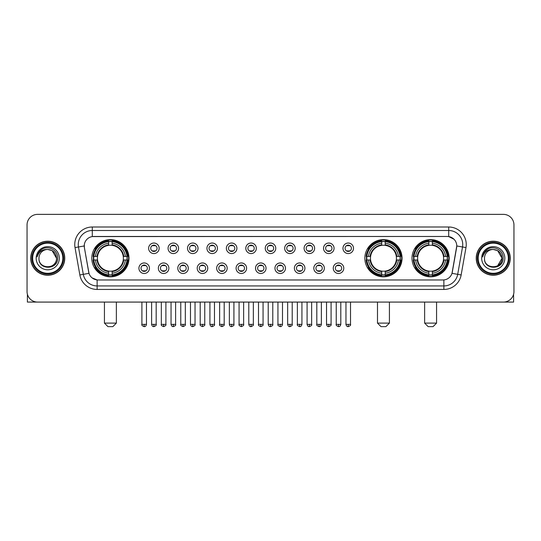 <?xml version="1.0" encoding="UTF-8"?>
<svg xmlns="http://www.w3.org/2000/svg" width="541" height="541" viewBox="0 0 541 541"><rect width="100%" height="100%" fill="white"/><g stroke="black" fill="none" stroke-linecap="round" stroke-linejoin="round"><path stroke-width="0.81" d="M364.864 258.219A18.59 18.59 0 0 0 383.454 276.816A18.59 18.59 0 0 0 402.044 258.219A18.59 18.59 0 0 0 383.454 239.629A18.59 18.59 0 0 0 364.864 258.219M412.012 258.219A18.59 18.59 0 0 0 430.602 276.816A18.59 18.59 0 0 0 449.192 258.219A18.59 18.59 0 0 0 430.602 239.629A18.59 18.59 0 0 0 412.012 258.219M91.808 258.219A18.59 18.59 0 0 0 110.398 276.816A18.59 18.59 0 0 0 128.988 258.219A18.59 18.59 0 0 0 110.398 239.629A18.59 18.59 0 0 0 91.808 258.219M149.444 268.221A5.261 5.261 0 0 1 144.177 273.482A5.261 5.261 0 0 1 138.915 268.221A5.261 5.261 0 0 1 144.177 262.96A5.261 5.261 0 0 1 149.444 268.221M141.025 268.221A3.158 3.158 0 0 0 144.177 271.379A3.158 3.158 0 0 0 147.335 268.221A3.158 3.158 0 0 0 144.177 265.063A3.158 3.158 0 0 0 141.025 268.221M168.873 268.221A5.261 5.261 0 0 1 163.612 273.482A5.261 5.261 0 0 1 158.351 268.221A5.261 5.261 0 0 1 163.612 262.96A5.261 5.261 0 0 1 168.873 268.221M160.454 268.221A3.158 3.158 0 0 0 163.612 271.379A3.158 3.158 0 0 0 166.77 268.221A3.158 3.158 0 0 0 163.612 265.063A3.158 3.158 0 0 0 160.454 268.221M188.309 268.221A5.261 5.261 0 0 1 183.047 273.482A5.261 5.261 0 0 1 177.786 268.221A5.261 5.261 0 0 1 183.047 262.96A5.261 5.261 0 0 1 188.309 268.221M179.889 268.221A3.158 3.158 0 0 0 183.047 271.379A3.158 3.158 0 0 0 186.205 268.221A3.158 3.158 0 0 0 183.047 265.063A3.158 3.158 0 0 0 179.889 268.221M207.744 268.221A5.261 5.261 0 0 1 202.483 273.482A5.261 5.261 0 0 1 197.222 268.221A5.261 5.261 0 0 1 202.483 262.96A5.261 5.261 0 0 1 207.744 268.221M199.325 268.221A3.158 3.158 0 0 0 202.483 271.379A3.158 3.158 0 0 0 205.641 268.221A3.158 3.158 0 0 0 202.483 265.063A3.158 3.158 0 0 0 199.325 268.221M227.179 268.221A5.261 5.261 0 0 1 221.918 273.482A5.261 5.261 0 0 1 216.65 268.221A5.261 5.261 0 0 1 221.918 262.96A5.261 5.261 0 0 1 227.179 268.221M218.76 268.221A3.158 3.158 0 0 0 221.918 271.379A3.158 3.158 0 0 0 225.07 268.221A3.158 3.158 0 0 0 221.918 265.063A3.158 3.158 0 0 0 218.76 268.221M246.608 268.221A5.261 5.261 0 0 1 241.347 273.482A5.261 5.261 0 0 1 236.086 268.221A5.261 5.261 0 0 1 241.347 262.96A5.261 5.261 0 0 1 246.608 268.221M238.189 268.221A3.158 3.158 0 0 0 241.347 271.379A3.158 3.158 0 0 0 244.505 268.221A3.158 3.158 0 0 0 241.347 265.063A3.158 3.158 0 0 0 238.189 268.221M266.044 268.221A5.261 5.261 0 0 1 260.782 273.482A5.261 5.261 0 0 1 255.521 268.221A5.261 5.261 0 0 1 260.782 262.96A5.261 5.261 0 0 1 266.044 268.221M257.624 268.221A3.158 3.158 0 0 0 260.782 271.379A3.158 3.158 0 0 0 263.94 268.221A3.158 3.158 0 0 0 260.782 265.063A3.158 3.158 0 0 0 257.624 268.221M285.479 268.221A5.261 5.261 0 0 1 280.218 273.482A5.261 5.261 0 0 1 274.956 268.221A5.261 5.261 0 0 1 280.218 262.96A5.261 5.261 0 0 1 285.479 268.221M277.06 268.221A3.158 3.158 0 0 0 280.218 271.379A3.158 3.158 0 0 0 283.376 268.221A3.158 3.158 0 0 0 280.218 265.063A3.158 3.158 0 0 0 277.06 268.221M304.914 268.221A5.261 5.261 0 0 1 299.653 273.482A5.261 5.261 0 0 1 294.392 268.221A5.261 5.261 0 0 1 299.653 262.96A5.261 5.261 0 0 1 304.914 268.221M296.495 268.221A3.158 3.158 0 0 0 299.653 271.379A3.158 3.158 0 0 0 302.811 268.221A3.158 3.158 0 0 0 299.653 265.063A3.158 3.158 0 0 0 296.495 268.221M324.35 268.221A5.261 5.261 0 0 1 319.082 273.482A5.261 5.261 0 0 1 313.821 268.221A5.261 5.261 0 0 1 319.082 262.96A5.261 5.261 0 0 1 324.35 268.221M315.93 268.221A3.158 3.158 0 0 0 319.082 271.379A3.158 3.158 0 0 0 322.24 268.221A3.158 3.158 0 0 0 319.082 265.063A3.158 3.158 0 0 0 315.93 268.221M343.778 268.221A5.261 5.261 0 0 1 338.517 273.482A5.261 5.261 0 0 1 333.256 268.221A5.261 5.261 0 0 1 338.517 262.96A5.261 5.261 0 0 1 343.778 268.221M335.359 268.221A3.158 3.158 0 0 0 338.517 271.379A3.158 3.158 0 0 0 341.675 268.221A3.158 3.158 0 0 0 338.517 265.063A3.158 3.158 0 0 0 335.359 268.221M159.155 248.292A5.261 5.261 0 0 1 153.894 253.56A5.261 5.261 0 0 1 148.633 248.292A5.261 5.261 0 0 1 153.894 243.031A5.261 5.261 0 0 1 159.155 248.292M150.736 248.292A3.158 3.158 0 0 0 153.894 251.45A3.158 3.158 0 0 0 157.052 248.292A3.158 3.158 0 0 0 153.894 245.141A3.158 3.158 0 0 0 150.736 248.292M178.591 248.292A5.261 5.261 0 0 1 173.33 253.56A5.261 5.261 0 0 1 168.068 248.292A5.261 5.261 0 0 1 173.33 243.031A5.261 5.261 0 0 1 178.591 248.292M170.172 248.292A3.158 3.158 0 0 0 173.33 251.45A3.158 3.158 0 0 0 176.488 248.292A3.158 3.158 0 0 0 173.33 245.141A3.158 3.158 0 0 0 170.172 248.292M198.026 248.292A5.261 5.261 0 0 1 192.765 253.56A5.261 5.261 0 0 1 187.504 248.292A5.261 5.261 0 0 1 192.765 243.031A5.261 5.261 0 0 1 198.026 248.292M189.607 248.292A3.158 3.158 0 0 0 192.765 251.45A3.158 3.158 0 0 0 195.923 248.292A3.158 3.158 0 0 0 192.765 245.141A3.158 3.158 0 0 0 189.607 248.292M217.462 248.292A5.261 5.261 0 0 1 212.2 253.56A5.261 5.261 0 0 1 206.939 248.292A5.261 5.261 0 0 1 212.2 243.031A5.261 5.261 0 0 1 217.462 248.292M209.042 248.292A3.158 3.158 0 0 0 212.2 251.45A3.158 3.158 0 0 0 215.359 248.292A3.158 3.158 0 0 0 212.2 245.141A3.158 3.158 0 0 0 209.042 248.292M236.897 248.292A5.261 5.261 0 0 1 231.629 253.56A5.261 5.261 0 0 1 226.368 248.292A5.261 5.261 0 0 1 231.629 243.031A5.261 5.261 0 0 1 236.897 248.292M228.478 248.292A3.158 3.158 0 0 0 231.629 251.45A3.158 3.158 0 0 0 234.787 248.292A3.158 3.158 0 0 0 231.629 245.141A3.158 3.158 0 0 0 228.478 248.292M256.326 248.292A5.261 5.261 0 0 1 251.065 253.56A5.261 5.261 0 0 1 245.803 248.292A5.261 5.261 0 0 1 251.065 243.031A5.261 5.261 0 0 1 256.326 248.292M247.906 248.292A3.158 3.158 0 0 0 251.065 251.45A3.158 3.158 0 0 0 254.223 248.292A3.158 3.158 0 0 0 251.065 245.141A3.158 3.158 0 0 0 247.906 248.292M275.761 248.292A5.261 5.261 0 0 1 270.5 253.56A5.261 5.261 0 0 1 265.239 248.292A5.261 5.261 0 0 1 270.5 243.031A5.261 5.261 0 0 1 275.761 248.292M267.342 248.292A3.158 3.158 0 0 0 270.5 251.45A3.158 3.158 0 0 0 273.658 248.292A3.158 3.158 0 0 0 270.5 245.141A3.158 3.158 0 0 0 267.342 248.292M295.197 248.292A5.261 5.261 0 0 1 289.935 253.56A5.261 5.261 0 0 1 284.674 248.292A5.261 5.261 0 0 1 289.935 243.031A5.261 5.261 0 0 1 295.197 248.292M286.777 248.292A3.158 3.158 0 0 0 289.935 251.45A3.158 3.158 0 0 0 293.094 248.292A3.158 3.158 0 0 0 289.935 245.141A3.158 3.158 0 0 0 286.777 248.292M314.632 248.292A5.261 5.261 0 0 1 309.371 253.56A5.261 5.261 0 0 1 304.103 248.292A5.261 5.261 0 0 1 309.371 243.031A5.261 5.261 0 0 1 314.632 248.292M306.213 248.292A3.158 3.158 0 0 0 309.371 251.45A3.158 3.158 0 0 0 312.522 248.292A3.158 3.158 0 0 0 309.371 245.141A3.158 3.158 0 0 0 306.213 248.292M334.061 248.292A5.261 5.261 0 0 1 328.8 253.56A5.261 5.261 0 0 1 323.538 248.292A5.261 5.261 0 0 1 328.8 243.031A5.261 5.261 0 0 1 334.061 248.292M325.641 248.292A3.158 3.158 0 0 0 328.8 251.45A3.158 3.158 0 0 0 331.958 248.292A3.158 3.158 0 0 0 328.8 245.141A3.158 3.158 0 0 0 325.641 248.292M353.496 248.292A5.261 5.261 0 0 1 348.235 253.56A5.261 5.261 0 0 1 342.974 248.292A5.261 5.261 0 0 1 348.235 243.031A5.261 5.261 0 0 1 353.496 248.292M345.077 248.292A3.158 3.158 0 0 0 348.235 251.45A3.158 3.158 0 0 0 351.393 248.292A3.158 3.158 0 0 0 348.235 245.141A3.158 3.158 0 0 0 345.077 248.292M79.852 274.95L75.023 247.589A17.542 17.542 0 0 1 92.295 227.004L448.705 227.004A17.542 17.542 0 0 1 465.977 247.589L461.148 274.95A17.542 17.542 0 0 1 443.877 289.442L97.123 289.442A17.542 17.542 0 0 1 79.852 274.95L83.3 274.341L78.479 246.98A14.032 14.032 0 0 1 92.295 230.507L448.705 230.507A14.032 14.032 0 0 1 462.521 246.98L457.7 274.341A14.032 14.032 0 0 1 443.877 285.932L97.123 285.932A14.032 14.032 0 0 1 83.3 274.341L88.995 273.333L84.376 247.589A9.474 9.474 0 0 1 93.701 236.471L447.299 236.471A9.474 9.474 0 0 1 456.624 247.589L452.296 272.143A9.474 9.474 0 0 1 442.971 279.974L98.029 279.974A9.474 9.474 0 0 1 88.704 272.143L84.376 247.589L84.335 244.539M93.478 259.978A17.014 17.014 0 0 1 93.478 256.468M413.676 259.978A17.014 17.014 0 0 1 413.676 256.468M366.534 259.978A17.014 17.014 0 0 1 366.534 256.468M30.736 258.219A17.014 17.014 0 0 0 47.75 275.234A17.014 17.014 0 0 0 64.758 258.219A17.014 17.014 0 0 0 47.75 241.212A17.014 17.014 0 0 0 30.736 258.219M476.242 258.219A17.014 17.014 0 0 0 493.25 275.234A17.014 17.014 0 0 0 510.264 258.219A17.014 17.014 0 0 0 493.25 241.212A17.014 17.014 0 0 0 476.242 258.219M92.295 227.004L92.295 236.579L447.299 236.471L448.705 236.579L453.994 239.244M442.971 279.974L98.029 279.974M97.123 289.442L97.123 279.927L92.065 277.858M465.977 247.589L456.773 245.966L452.005 273.333L461.148 274.95M513.95 224.894A10.522 10.522 0 0 0 503.428 214.371L37.572 214.371A10.522 10.522 0 0 0 27.05 224.894L27.05 291.545A10.522 10.522 0 0 0 37.572 302.074L503.428 302.074A10.522 10.522 0 0 0 513.95 291.545L513.95 224.894L513.95 291.545M27.05 224.894L27.05 291.545M503.428 214.371L37.572 214.371M37.572 302.074L503.428 302.074M27.402 294.243L27.402 302.074L68.092 302.074M62.83 258.219A15.087 15.087 0 0 0 47.75 243.139A15.087 15.087 0 0 0 32.663 258.219A15.087 15.087 0 0 0 47.75 273.306A15.087 15.087 0 0 0 62.83 258.219M63.534 258.219A15.784 15.784 0 0 0 47.75 242.436A15.784 15.784 0 0 0 31.96 258.219A15.784 15.784 0 0 0 47.75 274.01A15.784 15.784 0 0 0 63.534 258.219M64.582 258.219A16.839 16.839 0 0 0 47.75 241.387A16.839 16.839 0 0 0 30.911 258.219A16.839 16.839 0 0 0 47.75 275.058A16.839 16.839 0 0 0 64.582 258.219M56.514 258.219C55.993 252.897 53.072 249.969 47.75 249.455L52.132 250.625L56.514 258.219L52.132 250.625L47.75 249.455L52.132 250.625L56.514 258.219L52.132 250.625L47.75 249.455L52.132 250.625L56.514 258.219C57.055 269.533 38.438 269.533 38.979 258.219C38.195 270.392 58.036 270.121 57.623 258.219C58.272 249.868 47.331 244.559 41.021 249.942C38.824 251.781 37.532 254.114 37.153 256.948C38.81 251.721 42.34 249.225 47.75 249.455L52.132 250.625L56.514 258.219C57.055 269.533 38.438 269.533 38.979 258.219C38.438 269.533 57.055 269.533 56.514 258.219C57.055 269.533 38.438 269.533 38.979 258.219C38.438 269.533 57.055 269.533 56.514 258.219C57.055 269.533 38.438 269.533 38.979 258.219C38.438 269.533 57.055 269.533 56.514 258.219C57.055 269.533 38.438 269.533 38.979 258.219C38.438 269.533 57.055 269.533 56.514 258.219C57.055 269.533 38.438 269.533 38.979 258.219C38.438 269.533 57.055 269.533 56.514 258.219C57.055 269.533 38.438 269.533 38.979 258.219C38.438 269.533 57.055 269.533 56.514 258.219C57.055 269.533 38.438 269.533 38.979 258.219A8.771 8.771 0 0 1 47.75 249.455L52.132 250.625L56.514 258.219C56.866 265.029 48.115 269.553 42.773 265.448M36.173 258.219A11.577 11.577 0 0 0 47.75 269.797A11.577 11.577 0 0 0 59.321 258.219A11.577 11.577 0 0 0 47.75 246.649A11.577 11.577 0 0 0 36.173 258.219M41.021 249.942L38.431 253.019M38.276 253.316L38.506 252.89L38.276 253.316M112.853 326.629L107.943 326.629L104.433 323.119L116.362 323.119L112.853 326.629M112.149 274.828L112.149 275.531A17.4 17.4 0 0 0 127.71 259.978L127.007 259.978A16.697 16.697 0 0 1 112.149 274.828L112.149 273.205A15.087 15.087 0 0 0 125.377 259.978L123.26 259.978A12.977 12.977 0 0 0 112.149 245.364L112.149 241.617A16.697 16.697 0 0 1 127.007 256.468L127.71 256.468A17.4 17.4 0 0 0 112.149 240.914L112.149 241.617M93.796 259.978L93.086 259.978A17.4 17.4 0 0 0 108.646 275.531L108.646 274.828A16.697 16.697 0 0 1 93.796 259.978L95.419 259.978A15.087 15.087 0 0 0 108.646 273.205L108.646 271.082A12.977 12.977 0 0 0 123.26 259.978L123.774 259.978A13.491 13.491 0 0 1 112.149 271.602L112.149 273.205M108.646 241.617L108.646 240.914A17.4 17.4 0 0 0 93.086 256.468L93.796 256.468A16.697 16.697 0 0 1 108.646 241.617L108.646 243.24A15.087 15.087 0 0 0 95.419 256.468L97.536 256.468A12.977 12.977 0 0 0 108.646 271.082L108.646 271.602A13.491 13.491 0 0 1 97.022 259.978L95.419 259.978M93.83 259.978A16.663 16.663 0 0 1 93.83 256.468M112.149 241.651A16.663 16.663 0 0 0 108.646 241.651M126.966 256.468A16.663 16.663 0 0 1 126.966 259.978M127.007 256.468L125.377 256.468A15.087 15.087 0 0 0 112.149 243.24M125.377 259.978L127.007 259.978M108.646 273.205L108.646 274.828M123.26 256.468L125.377 256.468M112.149 271.102L112.149 271.602M108.646 271.082A12.977 12.977 0 0 1 97.536 259.978L97.022 259.978M112.149 274.794A16.663 16.663 0 0 1 108.646 274.794M95.419 256.468L93.796 256.468M108.646 245.337L108.646 243.24M112.149 245.364A12.977 12.977 0 0 0 97.536 256.468L97.022 256.468A13.491 13.491 0 0 1 108.646 244.843M112.149 245.344L112.149 244.843A13.491 13.491 0 0 1 123.774 256.468M95.804 248.752L94.81 248.752A18.238 18.238 0 0 1 128.636 258.219A18.238 18.238 0 0 1 94.81 267.694L95.804 267.694M385.909 326.629L380.999 326.629L377.49 323.119L389.419 323.119L385.909 326.629M385.212 274.828L385.212 275.531A17.4 17.4 0 0 0 400.766 259.978L400.063 259.978A16.697 16.697 0 0 1 385.212 274.828L385.212 273.205A15.087 15.087 0 0 0 398.44 259.978L396.316 259.978A12.977 12.977 0 0 0 385.212 245.364L385.212 241.617A16.697 16.697 0 0 1 400.063 256.468L400.766 256.468A17.4 17.4 0 0 0 385.212 240.914L385.212 241.617M366.852 259.978L366.142 259.978A17.4 17.4 0 0 0 381.703 275.531L381.703 274.828A16.697 16.697 0 0 1 366.852 259.978L368.475 259.978A15.087 15.087 0 0 0 381.703 273.205L381.703 271.082A12.977 12.977 0 0 0 396.316 259.978L396.837 259.978A13.491 13.491 0 0 1 385.212 271.602L385.212 273.205M381.703 241.617L381.703 240.914A17.4 17.4 0 0 0 366.142 256.468L366.852 256.468A16.697 16.697 0 0 1 381.703 241.617L381.703 243.24A15.087 15.087 0 0 0 368.475 256.468L370.592 256.468A12.977 12.977 0 0 0 381.703 271.082L381.703 271.602A13.491 13.491 0 0 1 370.078 259.978L368.475 259.978M366.886 259.978A16.663 16.663 0 0 1 366.886 256.468M385.212 241.651A16.663 16.663 0 0 0 381.703 241.651M400.022 256.468A16.663 16.663 0 0 1 400.022 259.978M400.063 256.468L398.44 256.468A15.087 15.087 0 0 0 385.212 243.24M398.44 259.978L400.063 259.978M381.703 273.205L381.703 274.828M396.316 256.468L398.44 256.468M385.212 271.102L385.212 271.602M381.703 271.082A12.977 12.977 0 0 1 370.592 259.978L370.078 259.978M385.212 274.794A16.663 16.663 0 0 1 381.703 274.794M368.475 256.468L366.852 256.468M381.703 245.337L381.703 243.24M385.212 245.364A12.977 12.977 0 0 0 370.592 256.468L370.078 256.468A13.491 13.491 0 0 1 381.703 244.843M385.212 245.344L385.212 244.843A13.491 13.491 0 0 1 396.837 256.468M368.861 248.752L367.866 248.752A18.238 18.238 0 0 1 401.699 258.219A18.238 18.238 0 0 1 367.866 267.694L368.861 267.694M433.057 326.629L428.147 326.629L424.638 323.119L436.567 323.119L433.057 326.629M432.354 274.828L432.354 275.531A17.4 17.4 0 0 0 447.914 259.978L447.204 259.978A16.697 16.697 0 0 1 432.354 274.828L432.354 273.205A15.087 15.087 0 0 0 445.581 259.978L443.464 259.978A12.977 12.977 0 0 0 432.354 245.364L432.354 241.617A16.697 16.697 0 0 1 447.204 256.468L447.914 256.468A17.4 17.4 0 0 0 432.354 240.914L432.354 241.617M413.993 259.978L413.29 259.978A17.4 17.4 0 0 0 428.851 275.531L428.851 274.828A16.697 16.697 0 0 1 413.993 259.978L415.623 259.978A15.087 15.087 0 0 0 428.851 273.205L428.851 271.082A12.977 12.977 0 0 0 443.464 259.978L443.978 259.978A13.491 13.491 0 0 1 432.354 271.602L432.354 273.205M428.851 241.617L428.851 240.914A17.4 17.4 0 0 0 413.29 256.468L413.993 256.468A16.697 16.697 0 0 1 428.851 241.617L428.851 243.24A15.087 15.087 0 0 0 415.623 256.468L417.74 256.468A12.977 12.977 0 0 0 428.851 271.082L428.851 271.602A13.491 13.491 0 0 1 417.226 259.978L415.623 259.978M414.034 259.978A16.663 16.663 0 0 1 414.034 256.468M432.354 241.651A16.663 16.663 0 0 0 428.851 241.651M447.17 256.468A16.663 16.663 0 0 1 447.17 259.978M447.204 256.468L445.581 256.468A15.087 15.087 0 0 0 432.354 243.24M445.581 259.978L447.204 259.978M428.851 273.205L428.851 274.828M443.464 256.468L445.581 256.468M432.354 271.102L432.354 271.602M428.851 271.082A12.977 12.977 0 0 1 417.74 259.978L417.226 259.978M432.354 274.794A16.663 16.663 0 0 1 428.851 274.794M415.623 256.468L413.993 256.468M428.851 245.337L428.851 243.24M432.354 245.364A12.977 12.977 0 0 0 417.74 256.468L417.226 256.468A13.491 13.491 0 0 1 428.851 244.843M432.354 245.344L432.354 244.843A13.491 13.491 0 0 1 443.978 256.468M416.009 248.752L415.015 248.752A18.238 18.238 0 0 1 448.841 258.219A18.238 18.238 0 0 1 415.015 267.694L416.009 267.694M152.846 251.274L152.846 250.774A2.691 2.691 0 0 0 154.949 250.774L154.949 251.274M154.949 245.316L154.949 245.817A2.691 2.691 0 0 0 152.846 245.817L152.846 245.316M172.281 251.274L172.281 250.774A2.691 2.691 0 0 0 174.385 250.774L174.385 251.274M174.385 245.316L174.385 245.817A2.691 2.691 0 0 0 172.281 245.817L172.281 245.316M191.71 251.274L191.71 250.774A2.691 2.691 0 0 0 193.82 250.774L193.82 251.274M193.82 245.316L193.82 245.817A2.691 2.691 0 0 0 191.71 245.817L191.71 245.316M211.146 251.274L211.146 250.774A2.691 2.691 0 0 0 213.249 250.774L213.249 251.274M213.249 245.316L213.249 245.817A2.691 2.691 0 0 0 211.146 245.817L211.146 245.316M230.581 251.274L230.581 250.774A2.691 2.691 0 0 0 232.684 250.774L232.684 251.274M232.684 245.316L232.684 245.817A2.691 2.691 0 0 0 230.581 245.817L230.581 245.316M250.016 251.274L250.016 250.774A2.691 2.691 0 0 0 252.12 250.774L252.12 251.274M252.12 245.316L252.12 245.817A2.691 2.691 0 0 0 250.016 245.817L250.016 245.316M269.445 251.274L269.445 250.774A2.691 2.691 0 0 0 271.555 250.774L271.555 251.274M271.555 245.316L271.555 245.817A2.691 2.691 0 0 0 269.445 245.817L269.445 245.316M288.88 251.274L288.88 250.774A2.691 2.691 0 0 0 290.984 250.774L290.984 251.274M290.984 245.316L290.984 245.817A2.691 2.691 0 0 0 288.88 245.817L288.88 245.316M308.316 251.274L308.316 250.774A2.691 2.691 0 0 0 310.419 250.774L310.419 251.274M310.419 245.316L310.419 245.817A2.691 2.691 0 0 0 308.316 245.817L308.316 245.316M327.751 251.274L327.751 250.774A2.691 2.691 0 0 0 329.854 250.774L329.854 251.274M329.854 245.316L329.854 245.817A2.691 2.691 0 0 0 327.751 245.817L327.751 245.316M347.18 251.274L347.18 250.774A2.691 2.691 0 0 0 349.29 250.774L349.29 251.274M349.29 245.316L349.29 245.817A2.691 2.691 0 0 0 347.18 245.817L347.18 245.316M143.128 271.197L143.128 270.696A2.691 2.691 0 0 0 145.231 270.696L145.231 271.197M145.231 265.246L145.231 265.746A2.691 2.691 0 0 0 143.128 265.746L143.128 265.246M162.564 271.197L162.564 270.696A2.691 2.691 0 0 0 164.667 270.696L164.667 271.197M164.667 265.246L164.667 265.746A2.691 2.691 0 0 0 162.564 265.746L162.564 265.246M181.992 271.197L181.992 270.696A2.691 2.691 0 0 0 184.102 270.696L184.102 271.197M184.102 265.246L184.102 265.746A2.691 2.691 0 0 0 181.992 265.746L181.992 265.246M201.428 271.197L201.428 270.696A2.691 2.691 0 0 0 203.531 270.696L203.531 271.197M203.531 265.246L203.531 265.746A2.691 2.691 0 0 0 201.428 265.746L201.428 265.246M220.863 271.197L220.863 270.696A2.691 2.691 0 0 0 222.966 270.696L222.966 271.197M222.966 265.246L222.966 265.746A2.691 2.691 0 0 0 220.863 265.746L220.863 265.246M240.299 271.197L240.299 270.696A2.691 2.691 0 0 0 242.402 270.696L242.402 271.197M242.402 265.246L242.402 265.746A2.691 2.691 0 0 0 240.299 265.746L240.299 265.246M259.727 271.197L259.727 270.696A2.691 2.691 0 0 0 261.837 270.696L261.837 271.197M261.837 265.246L261.837 265.746A2.691 2.691 0 0 0 259.727 265.746L259.727 265.246M279.163 271.197L279.163 270.696A2.691 2.691 0 0 0 281.273 270.696L281.273 271.197M281.273 265.246L281.273 265.746A2.691 2.691 0 0 0 279.163 265.746L279.163 265.246M298.598 271.197L298.598 270.696A2.691 2.691 0 0 0 300.701 270.696L300.701 271.197M300.701 265.246L300.701 265.746A2.691 2.691 0 0 0 298.598 265.746L298.598 265.246M318.034 271.197L318.034 270.696A2.691 2.691 0 0 0 320.137 270.696L320.137 271.197M320.137 265.246L320.137 265.746A2.691 2.691 0 0 0 318.034 265.746L318.034 265.246M337.469 271.197L337.469 270.696A2.691 2.691 0 0 0 339.572 270.696L339.572 271.197M339.572 265.246L339.572 265.746A2.691 2.691 0 0 0 337.469 265.746L337.469 265.246M513.598 294.243L513.598 302.074L472.908 302.074M508.337 258.219A15.087 15.087 0 0 0 493.25 243.139A15.087 15.087 0 0 0 478.17 258.219A15.087 15.087 0 0 0 493.25 273.306A15.087 15.087 0 0 0 508.337 258.219M509.04 258.219A15.784 15.784 0 0 0 493.25 242.436A15.784 15.784 0 0 0 477.466 258.219A15.784 15.784 0 0 0 493.25 274.01A15.784 15.784 0 0 0 509.04 258.219M510.089 258.219A16.839 16.839 0 0 0 493.25 241.387A16.839 16.839 0 0 0 476.418 258.219A16.839 16.839 0 0 0 493.25 275.058A16.839 16.839 0 0 0 510.089 258.219M501.507 255.251L502.021 258.219L497.639 250.625L493.25 249.455L497.639 250.625L502.021 258.219L497.639 250.625L493.25 249.455L497.639 250.625L502.021 258.219L497.639 250.625L493.25 249.455L497.639 250.625L502.021 258.219C502.562 269.533 483.945 269.533 484.486 258.219C483.701 270.392 503.543 270.121 503.13 258.219C503.779 249.868 492.837 244.559 486.528 249.942C484.33 251.781 483.039 254.114 482.66 256.948C484.317 251.721 487.847 249.225 493.25 249.455L497.639 250.625L502.021 258.219C502.562 269.533 483.945 269.533 484.486 258.219C483.945 269.533 502.562 269.533 502.021 258.219L497.639 265.82L502.021 258.219C502.562 269.533 483.945 269.533 484.486 258.219C483.945 269.533 502.562 269.533 502.021 258.219C502.562 269.533 483.945 269.533 484.486 258.219C483.945 269.533 502.562 269.533 502.021 258.219C502.562 269.533 483.945 269.533 484.486 258.219C483.945 269.533 502.562 269.533 502.021 258.219C502.562 269.533 483.945 269.533 484.486 258.219C483.945 269.533 502.562 269.533 502.021 258.219C502.562 269.533 483.945 269.533 484.486 258.219A8.771 8.771 0 0 1 493.25 249.455L497.639 250.625L502.021 258.219C502.373 265.029 493.622 269.553 488.28 265.448M493.25 249.455C498.579 249.969 501.5 252.897 502.021 258.219M481.679 258.219A11.577 11.577 0 0 0 493.25 269.797A11.577 11.577 0 0 0 504.827 258.219A11.577 11.577 0 0 0 493.25 246.649A11.577 11.577 0 0 0 481.679 258.219M486.528 249.942L483.938 253.019M483.782 253.316L484.012 252.89M448.705 227.004L448.705 236.579M75.023 247.589L78.479 246.98A14.032 14.032 0 0 1 78.262 244.539M78.479 246.98L84.227 245.966M443.877 279.927L443.877 289.442M112.149 271.082A12.977 12.977 0 0 0 123.26 259.978M108.646 274.95A16.818 16.818 0 0 0 112.149 274.95M127.128 259.978A16.818 16.818 0 0 0 127.128 256.468M112.149 241.496A16.818 16.818 0 0 0 108.646 241.496M385.212 271.082A12.977 12.977 0 0 0 396.316 259.978M381.703 274.95A16.818 16.818 0 0 0 385.212 274.95M400.184 259.978A16.818 16.818 0 0 0 400.184 256.468M385.212 241.496A16.818 16.818 0 0 0 381.703 241.496M432.354 271.082A12.977 12.977 0 0 0 443.464 259.978M428.851 274.95A16.818 16.818 0 0 0 432.354 274.95M447.333 259.978A16.818 16.818 0 0 0 447.333 256.468M432.354 241.496A16.818 16.818 0 0 0 428.851 241.496M153.894 324.35L151.615 324.35C152.014 325.973 152.772 326.73 153.894 326.629L153.894 324.35L156.18 324.35L156.18 302.074M173.33 324.35L171.051 324.35C171.45 325.973 172.207 326.73 173.33 326.629L173.33 324.35L175.609 324.35L175.609 302.074M192.765 324.35L190.486 324.35C190.885 325.973 191.642 326.73 192.765 326.629L192.765 324.35L195.044 324.35L195.044 302.074M212.2 324.35L209.915 324.35C210.314 325.973 211.078 326.73 212.2 326.629L212.2 324.35L214.479 324.35L214.479 302.074M231.629 324.35L229.35 324.35C229.749 325.973 230.513 326.73 231.629 326.629L231.629 324.35L233.915 324.35L233.915 302.074M251.065 324.35L248.786 324.35C249.185 325.973 249.942 326.73 251.065 326.629L251.065 324.35L253.344 324.35L253.344 302.074M270.5 324.35L268.221 324.35C268.62 325.973 269.377 326.73 270.5 326.629L270.5 324.35L272.779 324.35L272.779 302.074M289.935 324.35L287.656 324.35C288.049 325.973 288.813 326.73 289.935 326.629L289.935 324.35L292.214 324.35L292.214 302.074M309.371 324.35L307.085 324.35C307.484 325.973 308.248 326.73 309.371 326.629L309.371 324.35L311.65 324.35L311.65 302.074M328.8 324.35L326.521 324.35C326.92 325.973 327.677 326.73 328.8 326.629L328.8 324.35L331.085 324.35L331.085 302.074M348.235 324.35L345.956 324.35C346.355 325.973 347.112 326.73 348.235 326.629L348.235 324.35L350.514 324.35L350.514 302.074M144.177 324.35L141.898 324.35C141.438 325.073 142.195 325.838 144.177 326.629L144.177 324.35L146.462 324.35L146.462 302.074M163.612 324.35L161.333 324.35C160.873 325.073 161.631 325.838 163.612 326.629L163.612 324.35L165.891 324.35L165.891 302.074M183.047 324.35L180.768 324.35C180.302 325.073 181.066 325.838 183.047 326.629L183.047 324.35L185.326 324.35L185.326 302.074M202.483 324.35L200.204 324.35C199.737 325.073 200.501 325.838 202.483 326.629L202.483 324.35L204.762 324.35L204.762 302.074M221.918 324.35L219.632 324.35C219.173 325.073 219.93 325.838 221.918 326.629L221.918 324.35L224.197 324.35L224.197 302.074M241.347 324.35L239.068 324.35C238.608 325.073 239.365 325.838 241.347 326.629L241.347 324.35L243.633 324.35L243.633 302.074M260.782 324.35L258.503 324.35C258.043 325.073 258.801 325.838 260.782 326.629L260.782 324.35L263.061 324.35L263.061 302.074M280.218 324.35L277.939 324.35C277.472 325.073 278.236 325.838 280.218 326.629L280.218 324.35L282.497 324.35L282.497 302.074M299.653 324.35L297.367 324.35C296.908 325.073 297.665 325.838 299.653 326.629L299.653 324.35L301.932 324.35L301.932 302.074M319.082 324.35L316.803 324.35C316.343 325.073 317.1 325.838 319.082 326.629L319.082 324.35L321.368 324.35L321.368 302.074M338.517 324.35L336.238 324.35C335.778 325.073 336.536 325.838 338.517 326.629L338.517 324.35L340.796 324.35L340.796 302.074M116.362 302.074L116.362 323.119M104.433 302.074L104.433 323.119M389.419 302.074L389.419 323.119M377.49 302.074L377.49 323.119M436.567 302.074L436.567 323.119M424.638 302.074L424.638 323.119M151.615 324.35L151.615 302.074M156.18 324.35C156.64 325.073 155.882 325.838 153.894 326.629M171.051 324.35L171.051 302.074M175.609 324.35C176.075 325.073 175.311 325.838 173.33 326.629M190.486 324.35L190.486 302.074M195.044 324.35C195.504 325.073 194.746 325.838 192.765 326.629M209.915 324.35L209.915 302.074M214.479 324.35C214.939 325.073 214.182 325.838 212.2 326.629M229.35 324.35L229.35 302.074M233.915 324.35C234.375 325.073 233.617 325.838 231.629 326.629M248.786 324.35L248.786 302.074M253.344 324.35C253.81 325.073 253.046 325.838 251.065 326.629M268.221 324.35L268.221 302.074M272.779 324.35C273.246 325.073 272.481 325.838 270.5 326.629M287.656 324.35L287.656 302.074M292.214 324.35C292.674 325.073 291.917 325.838 289.935 326.629M307.085 324.35L307.085 302.074M311.65 324.35C312.11 325.073 311.352 325.838 309.371 326.629M326.521 324.35L326.521 302.074M331.085 324.35C331.545 325.073 330.788 325.838 328.8 326.629M345.956 324.35L345.956 302.074M350.514 324.35C350.981 325.073 350.216 325.838 348.235 326.629M141.898 324.35L141.898 302.074M146.462 324.35C146.063 325.973 145.299 326.73 144.177 326.629M161.333 324.35L161.333 302.074M165.891 324.35C166.358 325.073 165.593 325.838 163.612 326.629M180.768 324.35L180.768 302.074M185.326 324.35C185.793 325.073 185.029 325.838 183.047 326.629M200.204 324.35L200.204 302.074M204.762 324.35C205.222 325.073 204.464 325.838 202.483 326.629M219.632 324.35L219.632 302.074M224.197 324.35C224.657 325.073 223.9 325.838 221.918 326.629M239.068 324.35L239.068 302.074M243.633 324.35C244.092 325.073 243.335 325.838 241.347 326.629M258.503 324.35L258.503 302.074M263.061 324.35C263.528 325.073 262.764 325.838 260.782 326.629M277.939 324.35L277.939 302.074M282.497 324.35C282.098 325.973 281.34 326.73 280.218 326.629M297.367 324.35L297.367 302.074M301.932 324.35C301.533 325.973 300.776 326.73 299.653 326.629M316.803 324.35L316.803 302.074M321.368 324.35C320.969 325.973 320.204 326.73 319.082 326.629M336.238 324.35L336.238 302.074M340.796 324.35C340.404 325.973 339.64 326.73 338.517 326.629"/></g></svg>
